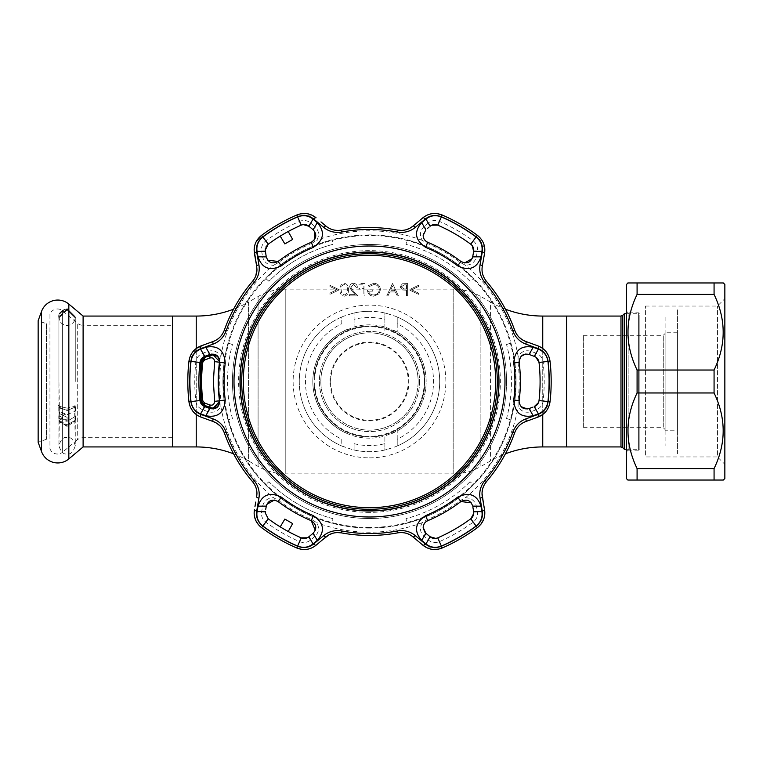<?xml version="1.0" encoding="UTF-8"?>
<svg xmlns="http://www.w3.org/2000/svg" width="763" height="763" viewBox="0 0 763 763"><rect width="100%" height="100%" fill="white"/><g stroke="black" fill="none" stroke-linecap="round" stroke-linejoin="round"><path stroke-width="0.57" stroke-dasharray="3.81 2.86" d="M505.421 309.177A104.703 104.703 0 0 1 490.409 302.034L490.409 460.966L490.409 302.034L480.89 296.549A55.432 55.432 0 0 0 453.174 289.12L285.801 289.12A55.432 55.432 0 0 0 258.085 296.549L258.085 466.451L258.085 296.549L248.576 302.034L248.576 460.966L258.085 466.451A55.432 55.432 0 0 0 285.801 473.88L285.801 289.12L285.801 473.88L453.174 473.88L453.174 289.12L453.174 473.88A55.432 55.432 0 0 0 480.89 466.451L480.89 296.549L480.89 466.451L490.409 460.966A104.703 104.703 0 0 1 505.421 453.823M369.492 342.082C390.828 341.757 409.206 360.155 408.911 381.452C409.235 402.864 390.837 421.214 369.55 420.918C348.176 421.252 329.778 402.893 330.074 381.538C329.759 360.165 348.128 341.757 369.492 342.082M233.564 453.823A104.703 104.703 0 0 1 248.576 460.966L248.576 302.034A104.703 104.703 0 0 1 233.564 309.177M566.566 446.937L566.566 316.063L566.566 446.937M172.409 381.5L172.409 329.921L172.409 381.5M172.409 316.063L172.409 446.937L172.409 316.063M424.915 381.5A55.432 55.432 0 0 0 369.492 326.068A55.432 55.432 0 0 0 314.06 381.5A55.432 55.432 0 0 0 369.492 436.932A55.432 55.432 0 0 0 424.915 381.5C424.924 350.913 399.936 325.973 369.502 326.068C339.096 325.992 314.013 350.885 314.06 381.5A55.432 55.432 0 0 1 369.492 326.068A55.432 55.432 0 0 1 424.915 381.5A55.432 55.432 0 0 1 369.492 436.932A55.432 55.432 0 0 1 314.06 381.5A55.432 55.432 0 0 1 369.492 326.068A55.432 55.432 0 0 1 424.915 381.5A55.432 55.432 0 0 1 369.492 436.932A55.432 55.432 0 0 1 314.06 381.5A55.432 55.432 0 0 1 369.492 326.068A55.432 55.432 0 0 1 424.915 381.5A55.432 55.432 0 0 1 369.492 436.932A55.432 55.432 0 0 1 314.06 381.5A55.432 55.432 0 0 1 369.492 326.068A55.432 55.432 0 0 1 424.915 381.5A55.432 55.432 0 0 1 369.492 436.932A55.432 55.432 0 0 1 314.06 381.5C314.06 412.096 339.049 437.027 369.473 436.932C399.926 437.027 424.981 412.049 424.915 381.5M424.304 381.5A54.812 54.812 0 0 0 369.492 326.688A54.812 54.812 0 0 0 314.68 381.5A54.812 54.812 0 0 0 369.492 436.312A54.812 54.812 0 0 0 424.304 381.5M418.143 381.5A48.651 48.651 0 0 1 369.492 430.151A48.651 48.651 0 0 1 320.832 381.5A48.651 48.651 0 0 1 369.492 332.849A48.651 48.651 0 0 1 418.143 381.5A48.651 48.651 0 0 1 369.492 430.151A48.651 48.651 0 0 1 320.832 381.5A48.651 48.651 0 0 1 369.492 332.849A48.651 48.651 0 0 1 418.143 381.5A48.651 48.651 0 0 0 369.492 332.849A48.651 48.651 0 0 0 320.832 381.5A48.651 48.651 0 0 1 369.492 332.849A48.651 48.651 0 0 1 418.143 381.5M172.409 437.695L83.205 437.695A9.242 9.242 0 0 0 77.273 439.86L77.273 323.14A9.242 9.242 0 0 0 83.205 325.305L83.205 437.695L83.205 325.305L172.409 325.305L172.409 437.695L172.409 325.305M77.273 439.86L62.633 452.144L62.633 310.856L62.633 452.144A8.002 8.002 0 0 1 49.957 448.749L49.957 314.251A8.002 8.002 0 0 1 62.633 310.856L77.273 323.14L77.273 439.86M46.495 439.24L38.15 442.273L38.15 320.727L46.495 323.76L46.495 439.24L46.495 323.76M49.957 314.251L49.957 448.749M83.11 446.937L83.11 316.063M663.266 426.565L663.266 335.31L663.266 426.565M583.352 426.565L583.352 335.31L583.352 426.565M665.107 428.367L665.107 333.46L665.107 428.367M665.107 317.208L665.107 445.792L665.107 317.208M624.306 449.245L624.306 313.755M639.861 315.405L639.861 449.245L639.861 315.405M566.566 326.678L566.566 436.322L566.566 326.678M67.096 408.11C58.989 406.421 56.395 405.534 59.314 405.439L59.314 405.439C56.405 405.534 58.999 406.421 67.096 408.11C75.194 406.421 77.788 405.534 74.879 405.439L74.879 405.439C77.788 405.534 75.194 406.421 67.096 408.11L67.096 409.588C60.706 409.178 58.112 407.795 59.314 405.439L58.932 381.5L58.932 405.725M58.799 415.997L59.256 414.757L58.78 416.426L67.096 421.271L75.413 416.426L74.936 414.757L75.413 416.426L67.096 421.271C60.916 420.308 58.15 418.591 58.799 416.121L59.333 414.643L59.333 418.639L59.333 405.592L58.78 411.171L67.096 414.605L75.413 411.171L67.096 414.605L58.78 411.171L59.256 410.084L58.942 412.115L67.096 415.425L67.096 420.155L60.048 418.105L58.856 415.644L67.096 420.155L67.096 417.371L59.094 413.374L67.096 417.371M58.932 420.88L67.096 426.479L58.932 420.88L58.932 445.706C60.84 439.431 63.558 436.713 67.096 437.542C70.635 436.713 73.353 439.431 75.26 445.706L75.26 420.88L67.096 426.479L75.26 420.88L74.86 405.592L75.413 411.171L74.86 409.989L74.717 412.144L75.26 445.706C73.353 451.982 70.635 454.7 67.096 453.861C63.558 454.7 60.84 451.982 58.932 445.706L59.314 418.82L59.161 421.891L67.096 425.563L67.096 424.972L75.413 420.203L67.096 424.972L58.78 420.203L67.096 424.972M58.942 412.115L59.094 413.374L59.476 412.144L58.856 415.644L59.333 414.643L59.256 410.084M74.86 405.592L75.413 407.013L67.096 410.532L75.413 407.013L74.86 405.592M67.096 309.912L75.26 317.894L74.86 320.269L75.26 317.894L67.096 309.912L58.932 317.894L59.314 320.231L58.78 317.265L67.096 309.349C60.706 310.474 58.112 314.098 59.314 320.231L58.78 317.284L59.333 320.269L58.932 317.894L67.096 309.912M58.827 317.37C58.045 313.755 60.802 310.942 67.096 308.929L67.096 309.749L67.096 308.929C57.196 310.074 58.608 319.668 59.256 319.659L58.799 317.408C58.15 313.259 60.916 310.322 67.096 308.624L75.413 316.903L74.717 320.222L75.413 316.903L67.096 308.624L58.78 316.903L59.256 319.659L58.78 316.903L67.096 308.996L75.413 317.284L67.096 308.996M59.333 405.592L58.78 407.013L67.096 410.532L58.78 407.013L59.333 405.592M74.86 418.639L75.413 420.203L74.86 418.639M59.333 418.639L58.78 420.203L59.333 418.639M74.86 320.269L75.413 317.284L74.86 320.269M74.717 320.222C73.2 323.569 70.654 325.315 67.096 325.458C63.539 325.315 60.992 323.569 59.476 320.222L59.476 320.222C58.503 314.175 61.04 310.684 67.096 309.749M67.096 426.479L67.096 425.563L59.161 421.891L58.78 416.426L58.78 420.203M60.048 418.105L67.096 420.47L67.096 421.271M67.096 410.532L67.096 409.588M645.403 306.058L717.458 306.058L724.85 298.667L724.85 464.333L717.458 456.942L717.458 306.058L717.458 456.942L645.403 456.942L645.403 306.058L645.403 456.942M638.631 312.83L638.631 450.17L638.631 312.83L628.159 312.83L628.159 450.17L626.309 452.02L626.309 310.98L626.309 452.02M638.631 450.17L628.159 450.17L628.159 312.83L626.309 310.98M626.309 478.496L626.309 284.504M633.7 282.959L628.264 282.959M637.086 294.423L637.086 282.959L714.073 282.959L714.073 294.423L637.086 294.423C624.945 319.687 624.945 344.886 637.086 370.036L637.086 392.964C624.945 418.229 624.945 443.427 637.086 468.577L637.086 480.041L714.073 480.041L714.073 468.577L637.086 468.577M627.854 480.041L633.7 480.041M717.458 480.041L720.177 480.041M720.921 480.041L722.904 480.041M714.073 294.423C726.214 319.573 726.214 344.771 714.073 370.036L714.073 392.964L637.086 392.964M714.073 392.964C726.214 418.114 726.214 443.313 714.073 468.577M714.073 370.036L637.086 370.036M722.904 282.959L717.458 282.959M724.85 478.496L724.85 284.504M724.85 464.333L724.85 298.667M677.43 430.771L677.43 332.229L677.43 430.771L665.107 430.771L665.107 332.229L665.107 430.771M677.43 332.229L665.107 332.229M677.43 453.861L677.43 309.139L677.43 453.861M369.492 509.293A127.793 127.793 0 0 0 497.285 381.5A127.793 127.793 0 0 0 369.492 253.707A127.793 127.793 0 0 0 241.699 381.5A127.793 127.793 0 0 0 369.492 509.293M354.089 319.325L354.089 326.974L354.089 313.002L352.334 313.421A70.206 70.206 0 0 1 369.492 311.294A70.206 70.206 0 0 0 354.089 313.002L354.089 319.325A64.054 64.054 0 0 1 384.886 319.325L384.886 313.002A70.206 70.206 0 0 0 369.492 311.294A70.206 70.206 0 0 1 386.65 313.421L395.444 316.264A70.206 70.206 0 0 1 395.444 446.736L386.65 449.579A70.206 70.206 0 0 1 352.334 449.579L341.776 446.012L341.776 439.24A64.054 64.054 0 0 1 341.776 323.76L341.776 316.988L343.541 316.264A70.206 70.206 0 0 0 343.541 446.736M384.886 319.325L384.886 326.974L384.886 313.002L386.65 313.421M369.492 244.465A137.035 137.035 0 0 0 232.457 381.5A137.035 137.035 0 0 0 369.492 518.535A137.035 137.035 0 0 1 232.457 381.5A137.035 137.035 0 0 1 369.492 244.465A137.035 137.035 0 0 1 506.527 381.5A137.035 137.035 0 0 1 369.492 518.535A137.035 137.035 0 0 0 506.527 381.5A137.035 137.035 0 0 0 369.492 244.465A137.035 137.035 0 0 1 506.527 381.5A137.035 137.035 0 0 1 369.492 518.535M329.921 294.308L338.448 290.255L338.448 289.368L329.921 285.305L329.921 286.526L336.826 289.806L329.921 293.097L329.921 294.308L338.448 290.255L338.448 289.368L329.921 285.305L329.921 286.526L336.826 289.806L329.921 293.097L329.921 294.308M341.595 292.83L341.128 289.73C340.851 287.012 341.881 285.276 344.237 284.513C346.612 285.257 347.632 287.002 347.289 289.73C347.632 292.458 346.612 294.194 344.237 294.938L341.595 292.83L341.128 289.73C340.851 287.012 341.881 285.276 344.237 284.513C346.612 285.257 347.632 287.002 347.289 289.73C347.632 292.458 346.612 294.194 344.237 294.938L341.595 292.83M344.275 296.206C347.375 295.386 348.748 293.23 348.395 289.73C348.758 286.239 347.384 284.074 344.275 283.254C341.137 284.065 339.716 286.22 340.021 289.73C339.716 293.24 341.137 295.395 344.275 296.206C347.375 295.386 348.748 293.23 348.395 289.73C348.758 286.239 347.384 284.074 344.275 283.254C341.137 284.065 339.716 286.22 340.021 289.73C339.716 293.24 341.137 295.395 344.275 296.206M404.352 288.967L401.138 286.878L404.256 284.837L406.507 284.837L406.507 288.939L404.352 288.967L401.138 286.878L404.256 284.837L406.507 284.837L406.507 288.939L404.352 288.967M407.614 283.569L402.397 283.76L400.031 286.878L402.492 289.997L406.507 290.207L406.507 295.891L407.614 295.891L407.614 283.569L402.397 283.76L400.031 286.878L402.492 289.997L406.507 290.207L406.507 295.891L407.614 295.891L407.614 283.569M369.492 527.462A145.962 145.962 0 0 1 223.53 381.5A145.962 145.962 0 0 1 369.492 235.538A145.962 145.962 0 0 1 515.454 381.5A145.962 145.962 0 0 1 369.492 527.462M418.505 293.106L411.6 289.806L418.505 286.506L418.505 285.305L409.979 289.377L409.979 290.236L418.505 294.308L418.505 293.106L411.6 289.806L418.505 286.506L418.505 285.305L409.979 289.377L409.979 290.236L418.505 294.308L418.505 293.106M394.776 290.674L390.37 290.674L392.544 285.972L394.776 290.674L390.37 290.674M392.449 283.569L386.765 295.891L387.966 295.891L389.788 291.943L395.377 291.943L397.246 295.891L398.458 295.891L392.611 283.569L386.765 295.891L387.966 295.891L389.788 291.943L395.377 291.943L397.246 295.891L398.458 295.891L392.449 283.569M379.345 289.673C378.877 293.011 376.932 294.766 373.508 294.938C370.885 294.899 369.254 293.631 368.605 291.151L372.716 291.151L372.716 289.883L367.499 289.883C367.671 293.822 369.702 295.93 373.603 296.206L378.944 293.869L380.451 289.721C380.069 285.705 377.857 283.55 373.822 283.254L368.291 285.677L369.244 286.573L373.86 284.513C377.122 284.761 378.944 286.478 379.345 289.673C378.877 293.011 376.932 294.766 373.508 294.938C370.885 294.899 369.254 293.631 368.605 291.151L372.716 291.151L372.716 289.883L367.499 289.883C367.671 293.822 369.702 295.93 373.603 296.206L378.944 293.869L380.451 289.721C380.069 285.705 377.857 283.55 373.822 283.254L368.291 285.677L369.244 286.573L373.86 284.513C377.122 284.761 378.944 286.478 379.345 289.673M364.972 283.569L358.972 283.569L358.972 284.837L363.875 284.837L363.875 288.624L358.972 288.624L358.972 289.883L363.875 289.883L363.875 295.891L364.972 295.891L364.972 283.569L358.972 283.569L358.972 284.837L363.875 284.837L363.875 288.624L358.972 288.624L358.972 289.883L363.875 289.883L363.875 295.891L364.972 295.891L364.972 283.569M357.399 287.355C357.189 284.857 355.854 283.493 353.383 283.254C351.104 283.426 349.864 284.647 349.654 286.917L352.153 291.332L355.234 294.623L349.502 294.623L349.502 295.891L357.866 295.891L353.097 290.789L350.761 287.012L353.441 284.513L356.292 287.355L357.399 287.355C357.189 284.857 355.854 283.493 353.383 283.254C351.104 283.426 349.864 284.647 349.654 286.917L352.153 291.332L355.234 294.623L349.502 294.623L349.502 295.891L357.866 295.891L353.097 290.789L350.761 287.012L353.441 284.513L356.292 287.355L357.399 287.355M347.938 329.101A56.662 56.662 0 0 0 315.52 364.256L314.633 367.337A56.662 56.662 0 0 0 314.633 395.663L315.52 398.744A56.662 56.662 0 0 0 347.938 433.899L341.776 430.923A56.662 56.662 0 0 1 341.776 332.077L354.089 326.974L354.089 330.522L354.089 326.974A56.662 56.662 0 0 1 384.886 326.974L397.208 332.077A56.662 56.662 0 0 1 397.208 430.923L384.886 436.026L384.886 443.675A64.054 64.054 0 0 1 354.089 443.675L354.089 449.998L352.334 449.579A70.206 70.206 0 0 0 369.492 451.706M354.089 443.675L354.089 449.998A70.206 70.206 0 0 0 384.886 449.998L384.886 436.026A56.662 56.662 0 0 1 354.089 436.026L347.938 433.899M341.776 439.24L341.776 446.012A70.206 70.206 0 0 1 341.776 316.988L341.776 323.76M386.65 449.579L384.886 449.998L384.886 443.675M397.208 439.24L397.208 446.012A70.206 70.206 0 0 0 397.208 316.988L397.208 323.76A64.054 64.054 0 0 1 397.208 439.24L397.208 430.923L397.208 446.012L395.444 446.736M391.047 433.899A56.662 56.662 0 0 0 423.465 398.744L424.352 395.663A56.662 56.662 0 0 0 424.352 367.337L423.465 364.256A56.662 56.662 0 0 0 391.047 329.101M397.208 323.76L397.208 332.077L397.208 316.988L395.444 316.264M384.886 326.974L384.886 330.522L384.886 326.974M384.886 313.002A70.206 70.206 0 0 0 352.334 313.421L343.541 316.264M299.573 541.635C303.626 543.17 307.289 542.646 310.551 540.08L314.795 536.532C318.982 532.488 319.63 527.872 316.74 522.674L311.714 519.632A149.729 149.729 0 0 1 278.753 500.604L273.602 497.772C267.67 497.867 263.988 500.738 262.577 506.384L261.633 511.839C261.041 515.96 262.424 519.384 265.772 522.111A174.727 174.727 0 0 0 299.573 541.635L301.223 537.848A170.597 170.597 0 0 1 268.223 518.792L265.219 512.841M548.025 401.567C546.995 407.862 543.647 412.134 537.972 414.395L525.755 418.887C519.565 421.252 515.235 425.649 512.774 432.077A151.942 151.942 0 0 1 484.925 480.299C480.585 485.678 478.945 491.62 480.003 498.134L482.226 510.962C483.093 517.037 481.062 522.073 476.131 526.079A179.658 179.658 0 0 1 441.376 546.146C435.415 548.406 430.036 547.643 425.239 543.866L415.244 535.521C410.103 531.344 404.123 529.799 397.332 530.867A151.942 151.942 0 0 1 341.652 530.867C334.823 529.799 328.853 531.353 323.731 535.521L313.736 543.866C308.91 547.643 303.531 548.406 297.599 546.146A179.658 179.658 0 0 1 262.844 526.079C257.913 522.045 255.882 517.009 256.759 510.962L258.981 498.134C260.021 491.591 258.38 485.64 254.05 480.299A151.942 151.942 0 0 1 226.21 432.077C223.721 425.63 219.391 421.233 213.23 418.887L201.003 414.395C195.318 412.115 191.961 407.833 190.96 401.567A179.658 179.658 0 0 1 190.96 361.433C191.98 355.138 195.328 350.866 201.003 348.605L213.23 344.113C219.42 341.748 223.74 337.351 226.21 330.923A151.942 151.942 0 0 1 254.05 282.701C258.39 277.322 260.03 271.38 258.981 264.866L256.759 252.038C255.891 245.963 257.923 240.927 262.844 236.921A179.658 179.658 0 0 1 297.599 216.854C303.56 214.594 308.939 215.357 313.736 219.134L323.731 227.479C328.882 231.656 334.852 233.201 341.652 232.133A151.942 151.942 0 0 1 397.332 232.133C404.161 233.201 410.132 231.647 415.244 227.479L425.239 219.134C430.065 215.357 435.444 214.594 441.376 216.854A179.658 179.658 0 0 1 476.131 236.921C481.071 240.955 483.103 245.991 482.226 252.038L480.003 264.866C478.954 271.409 480.604 277.36 484.925 282.701A151.942 151.942 0 0 1 512.774 330.923C515.263 337.37 519.584 341.767 525.755 344.113L537.972 348.605C543.666 350.885 547.014 355.167 548.025 361.433A179.658 179.658 0 0 1 548.025 401.567L550.037 401.796L542.445 414.738M195.853 401.014C196.549 405.296 198.828 408.205 202.681 409.741L207.879 411.648C213.468 413.25 217.798 411.505 220.85 406.412L220.974 400.527A149.729 149.729 0 0 1 220.974 362.473L220.85 356.588C217.808 351.495 213.478 349.75 207.879 351.352L202.681 353.259C198.819 354.805 196.539 357.713 195.853 361.986A174.727 174.727 0 0 0 195.853 401.014L199.963 400.556A170.597 170.597 0 0 1 198.895 381.5L198.905 383.522M422.235 522.674C419.354 527.862 420.003 532.479 424.19 536.532L428.434 540.08C431.715 542.655 435.368 543.17 439.412 541.635A174.727 174.727 0 0 0 473.213 522.111C476.57 519.374 477.953 515.941 477.352 511.839L476.408 506.384C474.996 500.738 471.324 497.867 465.382 497.772L460.232 500.604A149.729 149.729 0 0 1 427.27 519.632L422.235 522.674A150.712 150.712 0 0 1 316.74 522.674M536.294 353.259L531.105 351.352C525.507 349.75 521.186 351.495 518.125 356.588L518.01 362.473A149.729 149.729 0 0 1 518.01 400.527L518.125 406.412C521.177 411.505 525.497 413.25 531.105 411.648L536.294 409.741C540.166 408.195 542.436 405.287 543.122 401.014A174.727 174.727 0 0 0 543.122 361.986C542.426 357.704 540.147 354.795 536.294 353.259A3.081 0.925 -70 0 1 534.205 356.331L535.96 357.246M543.122 361.986L539.021 362.444A170.597 170.597 0 0 1 539.021 400.556L543.122 401.014M519.098 401.615L519.155 400.68A150.893 150.893 0 0 0 519.155 362.32L521.1 356.321M532.87 407.156L527.319 408.958M521.11 406.679L519.336 403.484M196.539 348.262L188.947 361.204A181.68 181.68 0 0 0 188.947 401.796L190.96 401.567M255.843 275.672L254.441 278.676M256.082 241.89L254.623 245.934M424.19 536.532A3.081 0.925 -50 0 0 425.821 533.184L424.695 532.011M232.429 344.552L228.061 343.007A146.582 146.582 0 0 0 228.061 419.993L232.429 418.448A141.956 141.956 0 0 1 232.429 344.552L228.061 343.007A146.582 146.582 0 0 0 222.91 381.5A146.582 146.582 0 0 1 369.492 234.918A146.582 146.582 0 0 1 516.065 381.5A146.582 146.582 0 0 1 369.492 528.082A146.582 146.582 0 0 1 222.91 381.5A146.582 146.582 0 0 1 369.492 234.918A146.582 146.582 0 0 1 516.065 381.5A146.582 146.582 0 0 0 510.924 343.007L506.556 344.552A141.956 141.956 0 0 1 506.556 418.448L510.924 419.993A146.582 146.582 0 0 0 510.924 343.007L506.556 344.552M332.105 239.773A146.582 146.582 0 0 0 265.438 278.257L268.957 281.27A141.956 141.956 0 0 1 332.964 244.322L332.105 239.773A146.582 146.582 0 0 0 265.438 278.257L268.957 281.27A141.956 141.956 0 0 1 332.964 244.322M473.546 278.257A146.582 146.582 0 0 0 406.87 239.773L406.021 244.322A141.956 141.956 0 0 1 470.027 281.27L473.546 278.257A146.582 146.582 0 0 0 406.87 239.773M314.413 231.17L313.164 229.816A3.081 0.925 130 0 1 314.795 226.468L310.551 222.92C307.27 220.345 303.607 219.83 299.573 221.365A174.727 174.727 0 0 0 265.772 240.889C262.415 243.626 261.032 247.059 261.633 251.161A3.081 0.925 170 0 1 265.333 251.437L265.219 250.159M220.974 362.473L219.82 362.32A150.893 150.893 0 0 0 219.82 400.68L220.974 400.527M265.333 511.563A3.081 0.925 10 0 1 261.633 511.839M265.734 509.274L266.297 506.117A3.081 0.925 10 0 1 262.577 506.384M330.694 381.5A38.799 38.799 0 0 0 369.492 420.299A38.799 38.799 0 0 0 408.291 381.5A38.799 38.799 0 0 0 369.492 342.701A38.799 38.799 0 0 0 330.694 381.5M427.576 534.663L430.046 536.732A3.081 0.925 -50 0 1 428.434 540.08M473.213 522.111L470.752 518.792A170.597 170.597 0 0 1 437.752 537.848L439.412 541.635M477.352 511.839A3.081 0.925 -10 0 1 473.651 511.563L473.728 513.537M472.936 507.5L473.651 511.563M476.408 506.384A3.081 0.925 -10 0 1 472.688 506.117L471.219 502.827M207.803 355.224L211.761 354.032M209.968 354.442A3.081 0.925 70 0 1 207.879 351.352M204.78 356.331A3.081 0.925 70 0 1 202.681 353.259M198.905 379.478L198.895 381.5A170.597 170.597 0 0 1 199.963 362.444L195.853 361.986M202.681 409.741A3.081 0.925 110 0 1 204.78 406.669L203.025 405.754M208.652 408.081L205.676 407.003M207.879 411.648A3.081 0.925 110 0 1 209.968 408.558L213.554 408.93M531.105 351.352A3.081 0.925 -70 0 1 529.017 354.442L534.205 356.331M529.017 408.558A3.081 0.925 -110 0 1 531.105 411.648M525.621 354.042L529.017 354.442M460.232 262.396L460.928 261.471A150.893 150.893 0 0 0 427.719 242.3L427.27 243.368A149.729 149.729 0 0 1 460.232 262.396L465.382 265.228C471.315 265.133 474.987 262.262 476.408 256.616L477.352 251.161C477.943 247.04 476.56 243.616 473.213 240.889A174.727 174.727 0 0 0 439.412 221.365C435.349 219.83 431.696 220.354 428.434 222.92A3.081 0.925 -130 0 1 430.046 226.268L431.715 225.209M473.403 252.83L472.144 258.638M472.688 256.883A3.081 0.925 -170 0 1 476.408 256.616M473.651 251.437A3.081 0.925 -170 0 1 477.352 251.161M439.412 221.365L437.752 225.152A170.597 170.597 0 0 1 470.752 244.208L473.213 240.889M427.232 228.623L428.968 227.174M428.434 222.92L424.19 226.468A3.081 0.925 -130 0 1 425.821 229.816L423.341 233.917M451.458 231.885L458.744 236.12L451.458 231.885M424.19 226.468C420.003 230.512 419.354 235.128 422.235 240.326L427.27 243.368M310.551 222.92A3.081 0.925 -50 0 0 308.939 226.268M265.772 240.889L268.223 244.208A170.597 170.597 0 0 1 301.223 225.152L299.573 221.365M265.41 248.48L265.991 246.869M266.125 255.939L265.495 252.381M267.765 260.173L266.297 256.883A3.081 0.925 -10 0 0 262.577 256.616C263.979 262.262 267.66 265.133 273.602 265.228A150.712 150.712 0 0 0 220.85 356.588M261.633 251.161L262.577 256.616M278.753 262.396L278.047 261.471A150.893 150.893 0 0 1 311.266 242.3L311.714 243.368A149.729 149.729 0 0 0 278.753 262.396L273.602 265.228M288.214 231.513L280.231 236.12L288.214 231.513M309.673 226.888L311.743 228.623M311.714 243.368L316.74 240.326C319.63 235.138 318.982 230.521 314.795 226.468M470.027 481.73A141.956 141.956 0 0 1 406.021 518.678L406.87 523.227A146.582 146.582 0 0 0 473.546 484.743L470.027 481.73M332.964 518.678A141.956 141.956 0 0 1 268.957 481.73L265.438 484.743A146.582 146.582 0 0 0 332.105 523.227L332.964 518.678A141.956 141.956 0 0 1 268.957 481.73L265.438 484.743A146.582 146.582 0 0 0 332.105 523.227M506.556 418.448L510.924 419.993A146.582 146.582 0 0 0 516.065 381.5A146.582 146.582 0 0 1 369.492 528.082A146.582 146.582 0 0 1 222.91 381.5A146.582 146.582 0 0 0 228.061 419.993L232.429 418.448M406.87 523.227A146.582 146.582 0 0 0 473.546 484.743M427.27 519.632L427.719 520.7A150.893 150.893 0 0 0 460.928 501.529L460.232 500.604M423.455 525.507L425.811 521.863M458.077 527.29L450.771 531.487L458.077 527.29M484.925 480.299L486.47 481.615A153.964 153.964 0 0 0 514.682 432.745C516.828 427.242 520.528 423.503 525.783 421.538L535.559 417.981M546.127 351.762L544.41 349.883M542.445 348.262L537.991 345.906A3.081 0.916 -70 0 1 537.972 348.605M530.771 343.283L525.783 341.462A3.081 0.897 -70 0 1 525.755 344.113M519.078 337.208L516.475 333.965M512.774 330.923L514.682 330.255A153.964 153.964 0 0 0 486.47 281.385C482.769 276.778 481.386 271.704 482.311 266.163A3.081 0.897 10 0 0 480.003 264.866M483.446 259.678L484.562 253.364A3.081 0.916 10 0 0 482.226 252.038M484.753 248.337L477.333 235.29L476.131 236.921M432.058 213.659L429.569 214.212M427.175 215.099L422.921 217.779A3.081 0.916 -130 0 1 425.239 219.134M418.01 221.899L412.964 226.125A3.081 0.897 -130 0 1 415.244 227.479M405.926 229.806L401.815 230.436M397.332 232.133L397.704 230.14A153.964 153.964 0 0 0 341.28 230.14C335.434 231.036 330.35 229.701 326.011 226.125L320.975 221.899M311.8 215.099L296.788 214.994A181.68 181.68 0 0 0 261.642 235.29L262.844 236.921M254.136 250.159L254.413 253.364A3.081 0.916 170 0 1 256.759 252.038M258.981 264.866A3.081 0.897 170 0 0 256.673 266.163L256.95 269.368M254.05 282.701L252.515 281.385A153.964 153.964 0 0 0 224.303 330.255C222.157 335.758 218.456 339.497 213.201 341.462A3.081 0.897 -110 0 0 213.23 344.113M208.804 343.064L204.026 344.8M192.848 411.238L194.575 413.117M196.539 414.738L200.984 417.094A3.081 0.916 -70 0 1 201.003 414.395M207.011 419.288L213.201 421.538A3.081 0.897 -70 0 1 213.23 418.887M219.906 425.792L222.5 429.035M226.21 432.077L224.303 432.745A153.964 153.964 0 0 0 252.515 481.615C255.452 485.182 256.94 489.188 256.95 493.632M255.748 502.064L254.976 506.451M254.136 512.841L254.623 517.066M258.466 524.734L261.642 527.71A181.68 181.68 0 0 0 296.788 548.006L297.599 546.146M306.926 549.341L309.416 548.788M311.8 547.901L316.063 545.221A3.081 0.916 -130 0 1 313.736 543.866M319.02 542.741L322.434 539.87M333.059 533.194L337.16 532.564M341.652 530.867L341.28 532.86A153.964 153.964 0 0 0 397.704 532.86C403.541 531.964 408.634 533.299 412.964 536.875A3.081 0.897 -50 0 0 415.244 535.521M427.175 547.901L442.187 548.006A181.68 181.68 0 0 0 477.333 527.71L476.131 526.079M483.561 519.603L484.333 517.171M484.753 514.663L483.446 503.322M482.035 493.318L482.044 492.841M482.645 488.902L484.152 485.03M480.003 498.134A3.081 0.897 170 0 0 482.311 496.837M482.226 510.962A3.081 0.916 170 0 0 484.562 509.636M425.239 543.866A3.081 0.916 -50 0 1 422.921 545.221M323.731 535.521A3.081 0.897 -130 0 0 326.011 536.875M256.759 510.962A3.081 0.916 10 0 1 254.413 509.636M258.981 498.134A3.081 0.897 10 0 1 256.673 496.837M200.984 345.906A3.081 0.916 -110 0 0 201.003 348.605M316.063 217.779A3.081 0.916 -50 0 0 313.736 219.134M326.011 226.125A3.081 0.897 -50 0 0 323.731 227.479M537.972 414.395A3.081 0.916 -110 0 1 537.991 417.094M525.755 418.887A3.081 0.897 -110 0 1 525.783 421.538M540.042 377.675L540.023 386.107L540.042 377.675M534.205 406.669A3.081 0.925 -110 0 1 536.294 409.741M310.551 540.08A3.081 0.925 50 0 1 308.939 536.732L307.26 537.791M314.795 536.532A3.081 0.925 50 0 1 313.164 533.184L310.713 535.245M280.231 526.88L288.214 531.487L280.231 526.88M266.297 506.117L266.84 504.362M278.753 500.604L278.047 501.529A150.893 150.893 0 0 0 311.266 520.7L311.714 519.632M315.281 530.266L313.164 533.184M212.505 408.091L218.571 404.695L219.467 400.794M219.467 362.206L218.571 358.305L212.505 354.909M210.273 407.7C208.051 406.908 208.051 406.908 210.273 407.7L210.702 407.7M202.538 403.78L204.045 405.134M200.841 362.549L200.841 400.451M200.564 367.594L200.764 365.019M205.066 357.189L202.538 359.22M196.225 316.063L196.225 446.937M196.225 414.519L196.225 348.481M542.751 316.063L542.751 446.937M542.751 414.519L542.751 348.481M419.583 381.5A50.1 50.1 0 0 1 369.492 431.6A50.1 50.1 0 0 1 319.392 381.5A50.1 50.1 0 0 1 369.492 331.4A50.1 50.1 0 0 1 419.583 381.5A50.1 50.1 0 0 1 369.492 431.6A50.1 50.1 0 0 1 319.392 381.5A50.1 50.1 0 0 1 369.492 331.4A50.1 50.1 0 0 1 419.583 381.5M68.832 458.916L68.832 304.084M41.545 451.601L41.545 311.399M620.977 316.063L620.977 446.937M622.722 447.662L622.722 315.338M369.492 457.867A76.367 76.367 0 0 0 445.859 381.5A76.367 76.367 0 0 0 369.492 305.133A76.367 76.367 0 0 0 293.126 381.5A76.367 76.367 0 0 0 369.492 457.867M369.492 512.374A130.874 130.874 0 0 1 238.619 381.5A130.874 130.874 0 0 1 369.492 250.626A130.874 130.874 0 0 1 500.366 381.5A130.874 130.874 0 0 1 369.492 512.374M220.85 406.412A150.712 150.712 0 0 0 273.602 497.772M465.382 497.772A150.712 150.712 0 0 0 518.125 406.412M548.025 361.433L550.037 361.204M519.155 362.32L518.01 362.473M268.223 518.792L265.772 522.111M519.155 400.68L518.01 400.527M422.235 240.326A150.712 150.712 0 0 0 316.74 240.326M518.125 356.588A150.712 150.712 0 0 0 465.382 265.228M441.376 546.146L442.187 548.006M397.332 530.867L397.704 532.86M262.844 526.079L261.642 527.71M254.05 480.299L252.515 481.615M188.947 361.204L190.96 361.433M224.303 330.255L226.21 330.923M296.788 214.994L297.599 216.854M341.28 230.14L341.652 232.133M442.187 214.994L441.376 216.854M486.47 281.385L484.925 282.701M512.774 432.077L514.682 432.745M583.352 427.69L663.266 427.69L665.107 429.54M583.352 335.31L663.266 335.31L665.107 333.46M626.309 313.755L639.861 313.755M626.309 449.245L639.861 449.245M75.26 381.5L75.26 317.894L75.26 381.5M75.413 411.171L75.413 407.013L75.413 411.171M58.78 407.013L58.78 411.171L58.875 406.269M75.413 416.426L75.413 420.203L75.413 416.426M59.094 413.374L58.856 415.644M58.932 381.5L58.932 317.894L58.932 381.5"/><path stroke-width="1.14" d="M41.545 311.399L41.545 451.601L38.15 442.273L38.15 320.727L41.545 311.399A17.244 17.244 0 0 1 68.832 304.084L83.11 316.063L83.11 446.937L196.225 446.937A104.703 104.703 0 0 1 233.564 453.823M196.225 348.481L196.225 316.063A104.703 104.703 0 0 0 233.564 309.177M196.225 316.063L172.409 316.063L172.409 446.937L172.409 316.063L83.11 316.063M505.421 453.823A104.703 104.703 0 0 1 542.751 446.937L542.751 414.519M505.421 309.177A104.703 104.703 0 0 0 542.751 316.063L566.566 316.063L566.566 446.937L542.751 446.937M41.545 451.601A17.244 17.244 0 0 0 68.832 458.916L83.11 446.937M620.977 316.063L566.566 316.063L566.566 446.937L620.977 446.937L620.977 316.063L622.722 315.338L622.722 447.662L624.306 449.245L626.309 449.245M622.722 315.338L624.306 313.755L624.306 449.245M723.314 282.959L724.85 284.504L724.85 478.496L723.314 480.041L714.073 480.041L714.073 468.577C726.214 443.427 726.214 418.229 714.073 392.964L714.073 370.036C726.214 344.886 726.214 319.687 714.073 294.423L714.073 282.959L722.904 282.959M628.264 282.959L626.309 284.504L626.309 478.496L627.854 480.041L637.086 480.041L637.086 468.577C624.945 443.313 624.945 418.114 637.086 392.964L637.086 370.036C624.945 344.771 624.945 319.573 637.086 294.423L637.086 282.959L633.7 282.959M627.854 282.959L717.458 282.959M633.7 480.041L717.458 480.041M714.073 468.577L637.086 468.577M720.177 480.041L720.921 480.041M714.073 294.423L637.086 294.423M714.073 370.036L637.086 370.036M714.073 392.964L637.086 392.964M369.492 507.691A126.191 126.191 0 0 0 495.683 381.5A126.191 126.191 0 0 0 369.492 255.309A126.191 126.191 0 0 0 243.292 381.5A126.191 126.191 0 0 0 369.492 507.691M369.492 253.707A127.793 127.793 0 0 1 497.285 381.5A127.793 127.793 0 0 1 369.492 509.293A127.793 127.793 0 0 1 241.699 381.5A127.793 127.793 0 0 1 369.492 253.707M265.219 512.841L265.333 511.563L265.219 512.841L268.223 518.792A170.597 170.597 0 0 0 301.223 537.848C304.065 538.926 306.631 538.554 308.939 536.732L313.164 533.184C317.179 528.501 316.55 524.343 311.266 520.7A150.893 150.893 0 0 1 278.047 501.529C272.257 498.764 268.338 500.299 266.297 506.117L265.734 509.274M538.411 349.196L534.205 356.331L529.017 354.442C523.437 353.259 520.137 355.577 519.098 361.385L519.155 362.32A150.893 150.893 0 0 1 519.155 400.68L519.098 401.615C520.137 407.432 523.447 409.741 529.017 408.558L533.213 415.721C521.215 418.048 514.729 412.802 513.737 399.984A145.418 145.418 0 0 0 513.737 363.016C514.729 350.198 521.224 344.952 533.213 347.279L538.411 349.196C543.79 351.352 546.976 355.434 547.958 361.443A179.591 179.591 0 0 1 547.958 401.557C546.957 407.585 543.771 411.667 538.411 413.804L533.213 415.721M527.319 408.958L521.11 406.679M519.336 403.484L519.098 401.615M313.374 515.664C323.989 522.932 325.276 531.182 317.265 540.395L313.002 543.933C308.443 547.519 303.321 548.235 297.627 546.089A179.591 179.591 0 0 1 262.882 526.031C258.161 522.15 256.225 517.352 257.064 511.639L257.999 506.184C261.976 494.624 269.768 491.63 281.366 497.18A145.418 145.418 0 0 0 313.374 515.664L311.266 520.7L315.281 530.266M441.357 546.089C435.625 548.235 430.504 547.519 425.983 543.933L421.72 540.395C413.708 531.172 414.996 522.932 425.601 515.664A145.418 145.418 0 0 0 457.619 497.18C469.216 491.63 477.009 494.624 480.986 506.184L481.92 511.639C482.75 517.371 480.804 522.169 476.093 526.031A179.591 179.591 0 0 1 441.357 546.089L437.752 537.848A170.597 170.597 0 0 0 470.752 518.792C473.108 516.875 474.071 514.462 473.651 511.563L472.936 507.5M504.982 381.5A135.49 135.49 0 0 1 369.492 516.99A135.49 135.49 0 0 1 234.003 381.5A135.49 135.49 0 0 1 369.492 246.01A135.49 135.49 0 0 1 504.982 381.5M205.772 347.279C217.76 344.952 224.255 350.198 225.247 363.016A145.418 145.418 0 0 0 225.247 399.984C224.255 412.802 217.76 418.048 205.772 415.721L200.574 413.804C195.194 411.648 192.009 407.566 191.027 401.557A179.591 179.591 0 0 1 191.027 361.443C192.028 355.415 195.204 351.333 200.574 349.196L205.772 347.279L209.968 354.442L204.78 356.331L200.574 349.196M253.984 282.644A152.037 152.037 0 0 0 226.125 330.894C223.616 337.37 219.286 341.767 213.135 344.094L200.917 348.586C195.242 350.846 191.894 355.129 190.864 361.424A179.744 179.744 0 0 0 190.864 401.576C191.914 407.89 195.261 412.173 200.917 414.414L213.135 418.906C219.305 421.262 223.635 425.659 226.125 432.106A152.037 152.037 0 0 0 253.984 480.356C258.333 485.764 259.973 491.715 258.915 498.201L256.702 511.029C255.824 517.076 257.856 522.121 262.796 526.155A179.744 179.744 0 0 0 297.56 546.232C303.56 548.483 308.939 547.729 313.707 543.943L323.712 535.607C328.834 531.439 334.804 529.894 341.633 530.962A152.037 152.037 0 0 0 397.351 530.962C404.209 529.894 410.179 531.449 415.272 535.607L425.268 543.943C430.074 547.729 435.454 548.492 441.415 546.232A179.744 179.744 0 0 0 476.188 526.155C481.138 522.092 483.17 517.056 482.283 511.029L480.061 498.201C479.011 491.687 480.661 485.735 484.991 480.356A152.037 152.037 0 0 0 512.85 432.106C515.368 425.63 519.698 421.233 525.841 418.906L538.068 414.414C543.742 412.154 547.09 407.871 548.111 401.576A179.744 179.744 0 0 0 548.111 361.424C547.071 355.11 543.723 350.827 538.068 348.586L525.841 344.094C519.67 341.738 515.349 337.341 512.85 330.894A152.037 152.037 0 0 0 484.991 282.644C480.652 277.236 479.002 271.285 480.061 264.799L482.283 251.971C483.16 245.924 481.129 240.879 476.188 236.845A179.744 179.744 0 0 0 441.415 216.768C435.425 214.517 430.046 215.271 425.268 219.057L415.272 227.393C410.151 231.561 404.18 233.106 397.351 232.038A152.037 152.037 0 0 0 341.633 232.038C334.776 233.106 328.796 231.551 323.712 227.393L313.707 219.057C308.91 215.271 303.531 214.508 297.56 216.768A179.744 179.744 0 0 0 262.796 236.845C257.846 240.908 255.815 245.944 256.702 251.971L258.915 264.799C259.964 271.313 258.323 277.265 253.984 282.644L252.515 281.385C255.462 277.799 256.94 273.793 256.95 269.368L255.843 275.672M222.5 429.035L224.303 432.745C222.128 427.213 218.428 423.475 213.201 421.538L200.984 417.094C194.174 414.385 190.159 409.292 188.947 401.796A181.68 181.68 0 0 1 188.947 361.204C190.14 353.736 194.155 348.634 200.984 345.906L213.201 341.462C218.409 339.545 222.109 335.806 224.303 330.255A153.964 153.964 0 0 1 252.515 281.385L254.441 278.676M548.111 401.576L550.037 401.796A181.68 181.68 0 0 0 550.037 361.204A181.68 181.68 0 0 1 550.037 401.796C548.835 409.264 544.82 414.366 537.991 417.094L525.783 421.538C520.566 423.455 516.866 427.194 514.682 432.745A153.964 153.964 0 0 1 486.47 481.615C482.76 486.26 481.377 491.334 482.311 496.837L484.562 509.636C485.63 516.885 483.217 522.913 477.333 527.71A181.68 181.68 0 0 1 442.187 548.006C435.12 550.705 428.692 549.78 422.921 545.221L412.964 536.875C408.691 533.318 403.608 531.983 397.704 532.86A153.964 153.964 0 0 1 341.28 532.86C335.405 531.973 330.312 533.308 326.011 536.875L316.063 545.221C310.312 549.77 303.893 550.695 296.788 548.006A181.68 181.68 0 0 1 261.642 527.71C256.75 523.857 254.241 518.907 254.136 512.841L254.413 509.636L254.136 512.841M256.95 493.632L256.673 496.837L256.95 493.632C256.95 489.226 255.471 485.22 252.515 481.615A153.964 153.964 0 0 1 224.303 432.745L226.125 432.106M254.623 245.934L254.136 250.159C254.232 244.112 256.74 239.153 261.642 235.29L256.082 241.89M424.695 532.011L423.179 527.519L425.821 533.184L430.046 536.732C432.335 538.554 434.9 538.926 437.752 537.848M265.991 246.869L268.223 244.208L265.219 250.159L266.125 255.939M480.986 256.816L472.688 256.883L473.651 251.437L481.92 251.361L480.986 256.816C477.009 268.376 469.216 271.37 457.619 265.82A145.418 145.418 0 0 0 425.601 247.336C414.996 240.068 413.699 231.818 421.72 222.605L425.821 229.816L423.179 235.481C423.265 238.59 424.781 240.86 427.719 242.3C424.743 240.793 423.227 238.514 423.179 235.481L423.341 233.917M205.772 415.721L209.968 408.558C216.034 409.702 219.315 407.07 219.82 400.68A150.893 150.893 0 0 1 219.82 362.32C219.315 355.93 216.034 353.307 209.968 354.442M198.905 383.522L198.895 381.5A170.597 170.597 0 0 0 199.963 400.556C200.44 403.551 202.052 405.592 204.78 406.669L200.574 413.804M498.983 381.5A129.491 129.491 0 0 0 369.492 252.009A129.491 129.491 0 0 0 239.992 381.5A129.491 129.491 0 0 0 369.492 510.991A129.491 129.491 0 0 0 498.983 381.5M498.821 381.5A129.338 129.338 0 0 0 369.492 252.162A129.338 129.338 0 0 0 240.154 381.5A129.338 129.338 0 0 0 369.492 510.838A129.338 129.338 0 0 0 498.821 381.5M317.265 540.395L313.164 533.184M310.713 535.245L308.939 536.732L313.002 543.933M265.333 511.563L257.064 511.639M257.999 506.184L266.297 506.117M538.411 413.804L534.205 406.669C536.923 405.601 538.525 403.56 539.021 400.556A170.597 170.597 0 0 0 539.021 362.444C538.535 359.449 536.933 357.408 534.205 356.331M529.017 408.558L532.87 407.156M427.576 534.663L425.821 533.184L421.72 540.395M435.73 538.401L430.046 536.732L425.983 543.933M473.728 513.537L470.752 518.792L476.093 526.031M200.488 360.413L204.78 356.331C202.061 357.399 200.45 359.44 199.963 362.444A170.597 170.597 0 0 0 198.895 381.5L198.905 379.478M205.676 407.003L208.652 408.081M211.761 354.032L216.883 355.434M216.921 355.463L219.239 358.362M219.258 358.4L219.82 362.32L225.247 363.016M204.78 356.331L207.803 355.224M203.025 405.754L199.963 400.556L191.027 401.557M225.247 399.984L219.82 400.68L213.554 408.93M533.213 347.279L529.017 354.442L529.493 354.614M521.1 356.321L525.621 354.042M472.249 245.686L473.651 251.437C474.081 248.547 473.117 246.134 470.752 244.208A170.597 170.597 0 0 0 437.752 225.152C434.92 224.074 432.354 224.446 430.046 226.268L425.983 219.067C430.532 215.481 435.654 214.765 441.357 216.911A179.591 179.591 0 0 1 476.093 236.969C480.814 240.85 482.76 245.648 481.92 251.361M425.601 247.336L427.719 242.3A150.893 150.893 0 0 1 460.928 261.471C466.718 264.236 470.637 262.701 472.688 256.883M428.968 227.174L427.232 228.623M421.72 222.605L425.983 219.067M472.144 258.638L464.648 262.949M464.61 262.939L460.928 261.471L457.619 265.82M473.651 251.437L473.403 252.83M431.715 225.209L437.752 225.152L441.357 216.911M303.245 224.599L308.939 226.268L313.002 219.067L317.265 222.605L313.164 229.816L308.939 226.268C306.65 224.446 304.075 224.074 301.223 225.152A170.597 170.597 0 0 0 268.223 244.208L262.882 236.969A179.591 179.591 0 0 1 297.627 216.911C303.35 214.765 308.471 215.481 313.002 219.067M265.219 250.159L265.41 248.48M265.495 252.381L265.333 251.437L257.064 251.361C256.234 245.629 258.18 240.831 262.882 236.969M317.265 222.605C325.276 231.828 323.979 240.068 313.374 247.336A145.418 145.418 0 0 0 281.366 265.82C269.759 271.37 261.976 268.376 257.999 256.816L266.297 256.883C268.338 262.701 272.257 264.236 278.047 261.471L267.765 260.173M281.366 265.82L278.047 261.471A150.893 150.893 0 0 1 311.266 242.3C316.55 238.666 317.179 234.499 313.164 229.816L311.743 228.623M257.999 256.816L257.064 251.361M314.413 231.17L314.404 239.811M314.375 239.849L311.266 242.3L313.374 247.336M280.231 236.12L284.847 243.922L292.668 239.41L288.214 231.513M308.939 226.268L309.673 226.888M480.986 506.184L472.688 506.117C470.647 500.299 466.727 498.764 460.928 501.529L471.219 502.827M425.811 521.863L427.719 520.7C424.781 522.13 423.274 524.41 423.179 527.519L423.455 525.507M457.619 497.18L460.928 501.529A150.893 150.893 0 0 1 427.719 520.7L425.601 515.664M481.92 511.639L473.651 511.563M535.559 417.981L542.445 414.738M516.475 333.965L514.682 330.255C516.847 335.787 520.547 339.525 525.783 341.462L537.991 345.906C544.811 348.615 548.816 353.708 550.037 361.204L548.75 356.207M548.711 356.111L546.127 351.762M544.41 349.883L542.445 348.262M538.068 348.586A3.081 1.001 110 0 0 537.991 345.906L530.771 343.283M525.841 344.094A3.081 0.973 110 0 0 525.783 341.462L522.598 339.945M522.188 339.697L519.078 337.208M476.188 236.845L477.333 235.29A181.68 181.68 0 0 0 442.187 214.994A181.68 181.68 0 0 1 477.333 235.29C483.208 240.068 485.621 246.087 484.562 253.364L482.311 266.163C481.367 271.638 482.75 276.711 486.47 281.385A153.964 153.964 0 0 1 514.682 330.255L512.85 330.894M480.061 264.799A3.081 0.973 -170 0 1 482.311 266.163L483.446 259.678M482.283 251.971A3.081 1.001 -170 0 1 484.562 253.364L484.753 248.337M401.815 230.436L397.704 230.14C403.579 231.027 408.663 229.692 412.964 226.125L422.921 217.779C428.663 213.23 435.091 212.305 442.187 214.994L437.218 213.611M437.113 213.602L432.058 213.659M429.569 214.212L427.175 215.099M425.268 219.057A3.081 1.001 50 0 0 422.921 217.779L418.01 221.899M415.272 227.393A3.081 0.973 50 0 0 412.964 226.125L410.055 228.127M409.636 228.356L405.926 229.806M320.975 221.899L326.011 226.125C330.284 229.682 335.377 231.017 341.28 230.14A153.964 153.964 0 0 1 397.704 230.14L397.351 232.038M262.796 236.845L261.642 235.29A181.68 181.68 0 0 1 296.788 214.994C303.865 212.295 310.283 213.22 316.063 217.779L311.8 215.099M256.702 251.971A3.081 1.001 -10 0 0 254.413 253.364L256.673 266.163L254.136 250.159M256.95 269.368L256.673 266.163A3.081 0.973 -10 0 1 258.915 264.799M213.135 344.094A3.081 0.973 -110 0 1 213.201 341.462L208.804 343.064M204.026 344.8L196.539 348.262M190.864 401.576L188.947 401.796L190.235 406.793M190.273 406.889L192.848 411.238M194.575 413.117L196.539 414.738M200.917 414.414A3.081 1.001 110 0 0 200.984 417.094L207.011 419.288M213.135 418.906A3.081 0.973 110 0 0 213.201 421.538L216.387 423.055M216.787 423.303L219.906 425.792M254.976 506.451L255.748 502.064M254.623 517.066L256.082 521.11L258.466 524.734M297.56 546.232L296.788 548.006L301.766 549.389M301.871 549.398L306.926 549.341M309.416 548.788L311.8 547.901M313.707 543.943A3.081 1.001 50 0 0 316.063 545.221L319.02 542.741M322.434 539.87L328.92 534.873M329.339 534.644L333.059 533.194M337.16 532.564L341.28 532.86L341.633 530.962M415.272 535.607A3.081 0.973 130 0 1 412.964 536.875L422.921 545.221L427.175 547.901M476.188 526.155L477.333 527.71L481.024 524.095M481.091 524.009L483.561 519.603M484.333 517.171L484.753 514.663M483.446 503.322L482.035 493.318M482.044 492.841L482.645 488.902M484.152 485.03L486.47 481.615L484.991 480.356M480.061 498.201A3.081 0.973 -10 0 0 482.311 496.837M525.783 421.538A3.081 0.973 -110 0 0 525.841 418.906M537.991 417.094A3.081 1.001 -110 0 0 538.068 414.414M326.011 226.125A3.081 0.973 130 0 0 323.712 227.393M316.063 217.779A3.081 1.001 130 0 0 313.707 219.057M200.917 348.586A3.081 1.001 -110 0 1 200.984 345.906M258.915 498.201A3.081 0.973 -170 0 1 256.673 496.837M256.702 511.029A3.081 1.001 -170 0 1 254.413 509.636M323.712 535.607A3.081 0.973 50 0 0 326.011 536.875M425.268 543.943A3.081 1.001 130 0 1 422.921 545.221M482.283 511.029A3.081 1.001 -10 0 0 484.562 509.636M538.497 402.587L534.205 406.669M535.96 357.246L539.021 362.444L547.958 361.443M307.26 537.791L301.223 537.848L297.627 546.089M288.214 531.487L292.668 523.59L284.847 519.078L280.231 526.88M266.84 504.362L274.327 500.051L278.047 501.529L281.366 497.18M214.651 401.338L219.467 400.794L219.515 401.615L213.096 408.091L210.702 407.7A3.081 1.64 -70.4 0 1 209.997 404.991C212.705 405.649 214.26 404.438 214.651 401.338L213.373 381.5L214.651 361.662C214.25 358.562 212.705 357.351 209.997 358.009A3.081 1.64 -109.6 0 1 210.702 355.3L212.991 354.909L219.515 361.385L219.467 362.206C217.798 375.072 217.798 387.928 219.467 400.794L219.467 400.794C217.808 387.928 217.808 375.072 219.467 362.206L219.42 360.289C218.704 357.008 216.568 355.215 212.991 354.909M212.944 354.909L205.066 357.189A6.476 6.476 0 0 0 200.841 362.549A169.682 169.682 0 0 0 200.698 363.884L200.698 399.116A169.682 169.682 0 0 0 200.841 400.451A6.476 6.476 0 0 0 205.066 405.811L201.146 400.451L201.146 362.549L205.4 357.189L210.702 355.3L205.066 357.189M202.538 359.22L201.146 362.549L202.443 362.749L201.384 381.5L202.443 400.251L204.694 403.083L209.997 404.991M204.045 405.134L210.702 407.7L205.4 405.811A3.081 1.65 -70.4 0 1 204.694 403.083M202.538 403.78L201.146 400.451L202.443 400.251M209.997 358.009L204.694 359.917L202.443 362.749M204.694 359.917A3.081 1.65 -109.6 0 1 205.4 357.189M210.702 407.7L210.273 407.7C208.051 406.908 208.051 406.908 210.273 407.7L209.691 407.499M200.831 399.116L200.774 398.019M200.745 397.647L200.564 367.594M200.764 365.019L200.831 363.884M208.604 355.901L210.702 355.3M214.651 361.662L219.467 362.206M210.273 407.7L212.944 408.091M196.225 446.937L196.225 414.519M542.751 348.481L542.751 316.063M68.832 304.084L68.832 458.916M190.864 361.424L188.947 361.204M519.155 362.32L513.737 363.016M268.223 518.792L262.882 526.031M519.155 400.68L513.737 399.984M547.958 401.557L539.021 400.556M199.963 362.444L191.027 361.443M470.752 244.208L476.093 236.969M301.223 225.152L297.627 216.911M514.682 432.745L512.85 432.106M550.037 361.204L548.111 361.424M486.47 281.385L484.991 282.644M442.187 214.994L441.415 216.768M341.28 230.14L341.633 232.038M296.788 214.994L297.56 216.768M226.125 330.894L224.303 330.255M253.984 480.356L252.515 481.615M262.796 526.155L261.642 527.71M397.351 530.962L397.704 532.86M441.415 546.232L442.187 548.006M620.977 446.937L622.722 447.662M624.306 313.755L626.309 313.755M208.604 407.099L205.066 405.811M219.467 400.794C219.076 405.678 216.95 408.11 213.096 408.091"/></g></svg>
